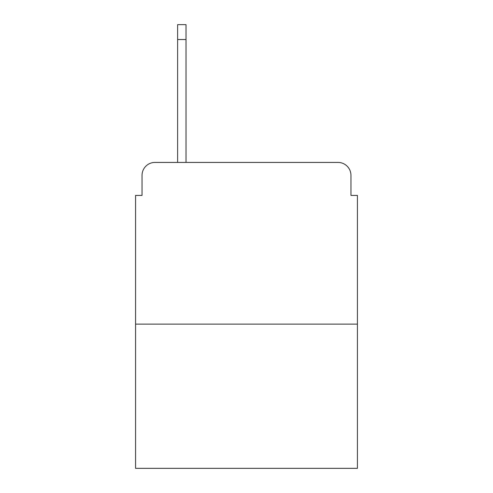 <?xml version="1.0" encoding="UTF-8"?>
<svg xmlns="http://www.w3.org/2000/svg" width="493" height="493" viewBox="0 0 493 493"><rect width="100%" height="100%" fill="white"/><g stroke="black" fill="none" stroke-linecap="round" stroke-linejoin="round"><path stroke-width="0.74" d="M142.046 175.354L142.046 195.401L142.046 175.354A12.935 12.935 0 0 1 154.981 162.419L177.616 162.419L177.616 24.65L186.027 24.65L186.027 162.419L196.048 162.419M357.425 324.117L135.575 324.117L135.575 468.35L357.425 468.35L357.425 195.401L350.954 195.401L350.954 175.354A12.935 12.935 0 0 0 338.019 162.419L154.981 162.419M135.575 324.117L135.575 195.401L142.046 195.401M296.952 162.419L338.019 162.419M350.954 195.401L350.954 175.354M177.616 39.526L186.027 39.526"/></g></svg>
